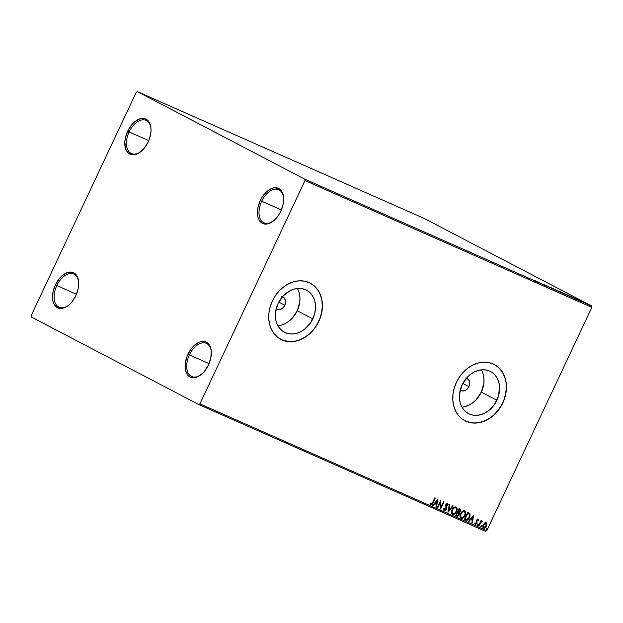 <?xml version="1.0" encoding="UTF-8"?>
<svg xmlns="http://www.w3.org/2000/svg" width="623" height="623" viewBox="0 0 623 623"><rect width="100%" height="100%" fill="white"/><g stroke="black" fill="none" stroke-linecap="round" stroke-linejoin="round"><path stroke-width="0.93" d="M151.023 128.868A18.122 10.864 -66.1 0 0 142.161 119.904A18.122 10.864 -66.1 0 0 129.109 131.928L127.676 131.243A19.258 11.549 113.9 0 1 141.717 118.448A19.258 11.549 113.9 0 1 150.992 128.431A19.258 11.549 113.9 0 1 148.173 141.958L144.256 148.212L139.373 152.705L136.803 154.06L131.889 154.73L127.886 152.635L126.43 150.641L125.418 148.103L124.857 141.826L125.324 138.314L127.676 131.243L131.593 124.989L133.961 122.474L139.046 119.149L143.968 118.479L147.963 120.566L149.419 122.56L150.968 128.073L151 131.383L149.575 138.462L148.173 141.958A19.258 11.549 113.9 0 1 140.681 151.763A19.258 11.549 113.9 0 1 126.765 151.21A19.258 11.549 113.9 0 1 127.676 131.243L129.109 131.928A18.122 10.864 113.9 0 1 146.086 120.395A18.122 10.864 113.9 0 1 151.023 128.868M148.765 140.619L129.109 131.928L148.765 140.619M78.716 282.523A18.122 10.864 -66.1 0 0 69.854 273.559A18.122 10.864 -66.1 0 0 56.81 285.583L55.377 284.906A19.258 11.549 113.9 0 1 69.41 272.103A19.258 11.549 113.9 0 1 78.685 282.094A19.258 11.549 113.9 0 1 75.866 295.614L71.949 301.875L69.589 304.39L67.074 306.36L61.973 308.401L57.425 307.676L54.131 304.297L53.111 301.766L52.581 298.783L53.017 291.977L55.377 284.906L59.286 278.645L61.654 276.129L66.739 272.804L69.27 272.119L73.818 272.843L77.112 276.223L78.662 281.728L78.693 285.038L78.225 288.542L75.866 295.614A19.258 11.549 113.9 0 1 68.374 305.418A19.258 11.549 113.9 0 1 54.458 304.865A19.258 11.549 113.9 0 1 55.377 284.906L56.81 285.583A18.122 10.864 113.9 0 1 73.779 274.05A18.122 10.864 113.9 0 1 78.716 282.523M76.458 294.274L56.81 285.583L76.458 294.274M211.306 351.839A18.122 10.864 -66.1 0 0 202.444 342.876A18.122 10.864 -66.1 0 0 189.4 354.9L187.967 354.222A19.258 11.549 113.9 0 1 202 341.42A19.258 11.549 113.9 0 1 211.283 351.411A19.258 11.549 113.9 0 1 208.456 364.93L204.546 371.191L202.179 373.707L197.094 377.032L194.563 377.717L190.015 376.993L188.177 375.614L185.709 371.082L185.14 364.798L186.565 357.719L187.967 354.222L191.884 347.961L194.244 345.446L199.337 342.12L201.86 341.435L206.408 342.159L208.246 343.538L210.722 348.07L211.252 351.053L210.815 357.859L208.456 364.93A19.258 11.549 113.9 0 1 200.964 374.735A19.258 11.549 113.9 0 1 187.056 374.182A19.258 11.549 113.9 0 1 187.967 354.222L189.4 354.9A18.122 10.864 113.9 0 1 206.369 343.366A18.122 10.864 113.9 0 1 211.306 351.847M209.055 363.591L189.4 354.9L209.055 363.591M283.613 198.184A18.122 10.864 -66.1 0 0 274.751 189.221A18.122 10.864 -66.1 0 0 261.707 201.245L260.274 200.567A19.258 11.549 113.9 0 1 274.307 187.764A19.258 11.549 113.9 0 1 283.59 197.756A19.258 11.549 113.9 0 1 280.763 211.275L278.972 214.569L274.486 220.051L269.401 223.377L266.87 224.062L262.322 223.338L259.028 219.958L258.015 217.427L257.478 214.444L257.914 207.638L260.274 200.567L262.065 197.265L266.551 191.791L271.644 188.465L274.167 187.78L278.715 188.504L280.552 189.883L283.021 194.415L283.558 197.39L283.122 204.204L280.763 211.275A19.258 11.549 113.9 0 1 273.271 221.079A19.258 11.549 113.9 0 1 259.363 220.526A19.258 11.549 113.9 0 1 260.274 200.567L261.707 201.245A18.122 10.864 113.9 0 1 278.676 189.711A18.122 10.864 113.9 0 1 283.613 198.184M281.362 209.935L261.707 201.245L281.362 209.935M281.752 296.61L283.699 297.467L285.451 300.278L285.591 302.747L284.867 305.27L278.777 302.085L284.867 305.27A6.798 5.436 -62.4 0 1 276.737 309.094A6.798 5.436 -62.4 0 1 276.184 308.743M465.809 377.982L468.519 379.602L469.508 381.65L469.649 384.118L468.917 386.642L462.834 383.457L468.917 386.642A6.798 5.436 -62.4 0 1 460.794 390.465A6.798 5.436 -62.4 0 1 460.233 390.115M277.913 325.79A23.744 18.986 117.6 0 0 297.264 310.752L312.816 318.883A23.744 18.986 -62.4 0 1 284.438 332.238A23.744 18.986 -62.4 0 1 278.06 303.518L283.247 295.886L290.295 290.583L294.188 289.08L298.121 288.418L301.96 288.644L305.543 289.726L308.735 291.634L311.422 294.297L313.494 297.615L314.872 301.446L315.503 305.659L315.363 310.075L314.451 314.545L310.511 322.924L304.273 329.512L300.582 331.81L296.688 333.321L292.755 333.975L288.916 333.757L285.334 332.666L282.141 330.758L279.454 328.095L277.383 324.778L276.005 320.946L275.374 316.741L275.514 312.318L278.06 303.518A23.744 18.986 -62.4 0 1 306.438 290.154A23.744 18.986 -62.4 0 1 312.816 318.883L297.264 310.752A23.744 18.986 117.6 0 0 297.42 288.472M461.962 407.162A23.744 18.986 117.6 0 0 481.322 392.124L496.874 400.254A23.744 18.986 -62.4 0 1 468.496 413.61A23.744 18.986 -62.4 0 1 462.118 384.889L467.305 377.258L470.661 374.252L474.352 371.954L478.238 370.451L482.179 369.789L486.01 370.007L489.6 371.098L492.793 373.006L495.48 375.669L497.551 378.986L498.93 382.818L499.553 387.031L498.509 395.916L494.569 404.296L488.331 410.884L484.639 413.181L480.746 414.692L476.813 415.346L472.974 415.128L469.392 414.038L466.191 412.13L463.512 409.467L461.441 406.149L460.062 402.318L459.431 398.113L459.572 393.689L462.118 384.889A23.744 18.986 -62.4 0 1 490.496 371.526A23.744 18.986 -62.4 0 1 496.874 400.254L481.322 392.124A23.744 18.986 117.6 0 0 481.47 369.844M464.828 420.689A31.718 25.364 117.6 0 0 502.706 402.832L502.831 402.894A31.718 25.364 -62.4 0 1 464.922 420.735A31.718 25.364 -62.4 0 1 456.402 382.366L454.214 388.16L452.999 394.125L452.812 400.036L453.653 405.659L455.499 410.775L458.263 415.206L461.845 418.757L466.121 421.312L470.902 422.768L476.027 423.056L481.291 422.184L486.485 420.167L491.415 417.099L495.9 413.088L499.747 408.291L502.831 402.894L505.019 397.1L506.226 391.135L506.413 385.232L505.572 379.609L503.734 374.485L500.97 370.062L497.38 366.503L493.112 363.949L488.323 362.5L483.199 362.204L477.942 363.084L472.74 365.094L467.811 368.162L463.333 372.172L459.478 376.97L456.402 382.366A31.718 25.364 -62.4 0 1 494.312 364.525A31.718 25.364 -62.4 0 1 502.831 402.894L502.706 402.832A31.718 25.364 117.6 0 0 494.218 364.478M280.771 339.317A31.718 25.364 117.6 0 0 318.649 321.46L318.774 321.523A31.718 25.364 -62.4 0 1 280.864 339.364A31.718 25.364 -62.4 0 1 272.344 300.995L270.156 306.789L268.949 312.754L268.762 318.665L269.603 324.287L271.441 329.403L274.206 333.835L277.796 337.386L282.063 339.94L286.853 341.396L291.977 341.684L297.233 340.812L302.428 338.795L307.365 335.727L311.843 331.716L315.697 326.919L318.774 321.523L320.962 315.729L322.169 309.763L322.356 303.86L321.515 298.238L319.677 293.114L316.912 288.69L313.322 285.132L309.055 282.577L304.265 281.129L299.141 280.833L293.885 281.713L288.69 283.722L283.753 286.79L279.275 290.801L275.421 295.598L272.344 300.995A31.718 25.364 -62.4 0 1 310.254 283.154A31.718 25.364 -62.4 0 1 318.774 321.523L318.649 321.46A31.718 25.364 117.6 0 0 310.168 283.107M198.823 404.568L485.683 531.388L486.765 530.679L199.905 403.86L304.99 180.545L591.85 307.365L486.765 530.679L591.85 307.365L591.733 306.025L304.865 179.206L137.317 91.612L424.177 218.432L591.733 306.025L424.177 218.432L137.317 91.612L136.235 92.321L31.15 315.635L31.267 316.975L198.823 404.568L199.905 403.86L304.99 180.545L304.865 179.206L137.317 91.612L136.235 92.321L31.15 315.635L31.267 316.975L198.823 404.568L199.905 403.86L486.765 530.679L485.683 531.388L198.823 404.568M583.65 302.194L587.536 304.125C588.455 304.522 588.47 304.483 587.582 304.024L584.343 302.459M582.419 301.859L579.335 300.247L582.419 301.859M576.189 298.853L579.717 300.644L576.15 298.9M569.562 296.174L563.994 293.371L569.562 296.174C570.956 296.782 571.011 296.75 569.726 296.081L563.994 293.371L569.562 296.174C570.956 296.782 571.011 296.75 569.726 296.081L569.726 296.081M559.579 291.766L555.358 289.555L559.579 291.766M551.768 288.309L545.686 285.279L551.768 288.309M541.644 283.839L536.979 281.432L541.644 283.839M533.911 280.303L534.378 280.599M534.152 280.186L540.305 283.247L534.152 280.186M548.193 286.736L543.334 284.259L548.279 286.681M552.134 288.301L556.573 290.443C557.803 290.964 557.811 290.91 556.573 290.263L552.103 288.106C550.888 287.592 550.896 287.655 552.134 288.301C550.896 287.655 550.888 287.592 552.103 288.106L552.103 288.106M560.762 292.117L565.201 294.258C566.439 294.78 566.439 294.726 565.209 294.079L560.731 291.922C559.516 291.408 559.524 291.471 560.762 292.117C559.524 291.471 559.516 291.408 560.731 291.922L560.731 291.922M570.022 296.034L576.174 299.102L570.022 296.034M580.714 301.08L581.594 301.493L580.729 301.065M584.133 302.591L585.013 303.004L584.156 302.576M589.716 305.06L590.596 305.472L589.732 305.044M484.499 523.047L482.996 525.189L482.957 527.572L484.398 528.203L485.94 527.042L486.906 524.621L486.446 522.931L484.896 522.798L483.191 524.714C482.482 526.194 482.607 527.338 483.557 528.133C484.811 528.312 485.776 527.65 486.462 526.162L486.906 524.107L486.111 522.713L484.499 523.047M478.542 525.804L478.986 526.007L480.847 522.308L482.358 521.069L481.088 521.537L481.454 520.766L481.011 520.563L478.542 525.804L478.986 526.007L480.738 522.471L482.529 521.342L481.088 521.537L481.454 520.766L481.011 520.563L478.542 525.804M477.958 519.107L476.369 520.314L476.346 523.507L475.583 523.826L475.224 523.009L474.742 523.382L475.326 524.496L476.844 523.655L476.868 520.407L477.576 519.738L477.997 520.563L478.339 519.574L477.958 519.107L476.463 520.104L476.517 523.227L475.583 523.826L475.224 523.009L474.742 523.382L475.326 524.496L476.977 523.398L476.922 520.275L477.685 519.761L477.997 520.563L478.472 520.236L477.958 519.107M465.677 520.119L467.92 519.808L469.952 516.592L469.968 513.811L467.709 512.355L464.33 519.52L465.677 520.119C467.351 520.548 468.644 519.707 469.547 517.604L469.843 513.609L467.709 512.355L464.33 519.52L465.677 520.119M455.701 515.704L457.516 516.319L458.995 515.151L459.486 513.593L459.135 512.55L460.662 510.447L460.163 509.046L459.073 508.539L455.701 515.704L456.861 516.218L459.19 514.793L459.135 512.55L460.397 511.265L459.899 508.898L459.073 508.539L455.701 515.704M447.89 512.254L453.194 505.938L452.711 505.72L448.739 510.541L449.892 504.474L449.401 504.264L447.96 512.285L453.194 505.938L452.711 505.72L448.739 510.541L449.892 504.474L449.401 504.264L447.89 512.246M437.767 507.784L440.282 502.442L440.671 509.061L444.043 501.889L443.599 501.694L441.084 507.044L440.695 500.409L437.323 507.581L437.767 507.784L437.33 507.566L437.767 507.784L440.282 502.442L440.671 509.061L444.043 501.889L443.599 501.694L441.084 507.044L440.695 500.409L437.323 507.581L437.767 507.784M432.572 502.582L431.591 504.085L430.945 504.062L430.524 503.135L430.034 503.586L430.742 504.895L432.121 504.389L435.267 498.011L434.823 497.816L432.572 502.582L431.085 504.155L430.524 503.135L430.034 503.586L430.742 504.895L432.985 502.854L435.267 498.011L434.823 497.816L432.572 502.582M437.868 499.163L432.635 505.51L433.125 505.728L434.799 503.688L436.427 504.412L435.944 506.974L436.427 507.184L437.946 499.194L432.635 505.51L433.125 505.728L434.799 503.688L436.427 504.412L435.944 506.974L436.427 507.184L437.868 499.163M444.121 510.813L445.344 510.556L446.263 509.412L446.169 505.191L447.057 503.984L447.696 505.284L448.249 504.996L447.696 503.283L446.644 503.501L445.757 504.794L446.006 508.438L445.562 509.614L444.433 510.058L444.09 508.461L443.553 508.664L444.121 510.813L446.263 509.412L446.333 504.669L447.345 504.015L447.696 505.284L448.249 504.996L447.696 503.283L445.873 504.498L445.819 509.201L444.433 510.058L444.09 508.461L443.553 508.664L444.059 510.782M452.018 509.785L451.457 511.569L451.683 513.718L452.493 514.512L453.653 514.582L455.32 513.492L456.495 511.724L457.103 509.692L456.838 507.753L455.872 506.904L454.502 507.036L452.018 509.785C451.036 511.818 451.192 513.391 452.493 514.512C454.229 514.715 455.561 513.788 456.495 511.724C457.5 509.669 457.337 508.08 456.005 506.958C454.276 506.787 452.944 507.722 452.018 509.785M460.646 513.601L460.085 515.385L460.311 517.534L461.129 518.328L462.289 518.398L463.948 517.308L465.124 515.54L465.731 513.508L465.474 511.569L464.509 510.72L463.138 510.852L460.646 513.601C459.665 515.634 459.829 517.207 461.129 518.328C462.858 518.531 464.19 517.604 465.124 515.54C466.129 513.484 465.965 511.896 464.641 510.774C462.905 510.603 461.573 511.538 460.646 513.601M473.729 515.019L468.496 521.365L468.987 521.583L470.661 519.543L472.289 520.267L471.806 522.829L472.296 523.04L473.807 515.05L468.496 521.365L468.987 521.583L470.661 519.543L472.289 520.267L471.806 522.829L472.296 523.04L473.729 515.019M477.366 524.675L477.646 525.454L478.207 524.566L477.483 524.48L477.459 525.438L478.114 525.002L478.02 524.239L477.366 524.675M480.792 526.186L481.065 526.965L481.579 525.882L480.847 526.085L480.878 526.949L481.532 526.521L481.447 525.757L480.792 526.186M486.368 528.654L486.649 529.433L487.209 528.545L486.485 528.46L486.462 529.418L487.116 528.982L487.022 528.226L486.368 528.654M281.939 339.878L289.259 341.622L294.477 341.334L299.733 339.878L304.818 337.323L309.545 333.772L313.735 329.341L317.216 324.225L319.864 318.602L321.569 312.691L322.27 306.726L321.943 300.932L320.596 295.536L318.283 290.739L315.09 286.728L311.142 283.66M465.996 421.249L473.316 422.994L478.534 422.705L483.791 421.249L488.876 418.695L493.603 415.144L497.793 410.713L501.274 405.596L503.921 399.974L505.627 394.063L506.328 388.098L506.001 382.304L504.653 376.907L502.34 372.11L499.148 368.1L495.199 365.031M465.202 406.562L469.088 405.051L472.779 402.754L476.136 399.756L481.322 392.124L483.869 383.324L484.009 378.901L483.378 374.688L482 370.856M466.487 378.153A6.798 5.436 -62.4 0 1 467.094 378.418A6.798 5.436 -62.4 0 1 468.917 386.642L467.437 388.822L465.42 390.341L462.079 390.894L460.14 390.037M281.144 325.19L285.03 323.68L288.722 321.382L292.078 318.384L297.264 310.752L299.811 301.953L299.951 297.529L299.32 293.316L297.942 289.485M282.429 296.782A6.798 5.436 -62.4 0 1 283.037 297.046A6.798 5.436 -62.4 0 1 284.867 305.27L283.379 307.451L281.362 308.969L278.022 309.522L276.082 308.665M435.018 497.902L432.985 502.854L430.501 504.77L431.973 504.155L435.018 497.902M430.283 503.01L431.085 504.155L430.345 503.213M437.634 499.451L436.427 507.184L435.944 506.958L437.634 499.451M436.186 504.287L434.558 503.563L433.125 505.728L432.65 505.494L434.558 503.563L436.186 504.287M436.848 500.783L435.095 502.917L436.848 500.783L436.583 503.594L435.337 503.041L436.848 500.783M440.57 500.69L441.084 507.044L440.57 500.69M443.794 501.78L440.554 508.672L443.794 501.78M440.04 502.317L437.525 507.652L440.04 502.317M443.849 508.337L444.433 510.058L443.849 508.337M447.454 503.158L448.249 504.996L447.696 505.027L447.555 503.213M447.104 503.89L446.091 504.544L445.928 505.588L446.263 509.412L443.88 510.681L445.102 510.432L446.021 509.287L445.936 505.066L447.104 503.89M449.642 504.365L448.739 510.541L449.642 504.365M452.944 505.829L447.96 511.872L452.944 505.829M455.771 506.834C457.095 507.955 457.259 509.544 456.254 511.6L456.254 511.6C455.32 513.656 453.988 514.59 452.259 514.388L452.493 514.512M452.391 514.434L454.292 514.03L456.254 511.6L456.885 508.882L455.896 506.896M452.828 513.773L451.963 512.129L452.462 509.98C453.209 508.321 454.284 507.566 455.686 507.706L456.558 509.357L456.052 511.53L454.44 513.516L452.828 513.773C451.8 512.869 451.675 511.6 452.462 509.98L453.817 508.173L455.686 507.706C456.721 508.625 456.846 509.894 456.052 511.53C455.304 513.196 454.229 513.944 452.828 513.773L451.784 512.527L452.22 509.855L453.933 507.8L455.639 507.69M452.672 513.687L452.586 513.648C451.558 512.737 451.434 511.475 452.22 509.855C452.968 508.197 454.042 507.441 455.444 507.574L455.686 507.706M459.657 508.773L460.397 511.265L458.894 512.425L459.19 514.793L456.861 516.218L455.709 515.688L457.274 516.194L458.754 515.026L459.244 513.461L458.894 512.425L460.397 510.424L459.922 508.913M457.749 512.503L458.855 513.321L458.676 514.73L457.718 515.54L456.495 515.166L457.508 512.379L456.254 515.042L457.749 512.503L458.403 512.877L457.508 512.379L458.645 513.002L458.738 514.59L457.002 515.392L456.254 515.042L457.508 512.379L458.17 512.698M459.548 509.622L458.933 509.341L459.642 509.676L459.945 511.086L458.092 511.771L458.933 509.341L459.478 509.591M459.642 509.676L460.117 510.221L459.642 511.561L458.092 511.771L458.933 509.341L457.85 511.639L459.486 509.591M464.4 510.65C465.724 511.771 465.887 513.36 464.883 515.416L464.883 515.416C463.948 517.472 462.616 518.406 460.888 518.204L461.129 518.328M461.02 518.25L462.92 517.845L464.883 515.416L465.513 512.698L464.649 510.79M461.113 517.409L460.358 515.821L460.981 513.414L462.562 511.615L464.275 511.506M461.456 517.588L460.599 515.945L461.098 513.796C461.838 512.137 462.912 511.382 464.314 511.522C465.35 512.441 465.474 513.71 464.68 515.338L463.068 517.331L461.456 517.588C460.428 516.685 460.304 515.416 461.098 513.796L462.445 511.989L464.073 511.39L465.163 512.854L464.68 515.338C463.933 517.012 462.858 517.76 461.456 517.588L461.3 517.503M464.205 511.475L464.073 511.39C462.671 511.257 461.604 512.013 460.856 513.671C460.062 515.291 460.187 516.553 461.215 517.464M468.34 512.612L469.843 513.609L469.306 517.479C468.403 519.582 467.11 520.415 465.436 519.995L467.414 519.878L469.423 517.23L469.944 514.372L468.691 512.784M468.364 513.539L469.29 514.185L469.103 517.409L466.884 519.543L464.883 518.858L467.562 513.157L464.883 518.858L467.562 513.157L468.496 513.609M468.099 513.414L469.485 514.505L469.197 517.207L467.484 519.356L465.607 519.2L465.124 518.982L467.803 513.282L468.247 513.477M473.496 515.307L472.296 523.04L471.813 522.814L473.496 515.307M472.055 520.143L470.42 519.418L468.987 521.583L468.512 521.35L470.42 519.418L472.055 520.143M472.717 516.638L470.957 518.772L472.717 516.638L472.444 519.45L471.198 518.897L472.717 516.638M477.716 518.982L478.472 520.236L477.966 520.291L477.841 519.06M477.444 519.637L476.564 520.672L476.977 523.398L475.084 524.371L476.673 523.406L476.587 520.407L477.444 519.637M474.983 522.884L475.333 523.702M475.287 523.678L475.006 523.133M477.779 524.114L478.114 525.002L477.218 525.314M477.304 525.337L477.857 524.169M481.205 520.657L481.088 521.537L481.205 520.657M482.031 520.89L482.529 521.342L481.657 521.498L482.116 520.945M481.75 521.576L480.497 522.347L478.986 526.007L478.55 525.789L480.613 522.183L481.657 521.498M481.205 525.633L481.532 526.521L480.637 526.824M480.73 526.848L481.275 525.68M485.87 522.588L486.906 524.107L486.228 526.038C485.535 527.525 484.569 528.187 483.316 528.008L484.305 528.031M484.157 528.078L486.431 525.532L486.641 523.756L486.049 522.681M483.487 527.292L483.043 526.248L483.479 524.613L485.496 523.203M485.808 523.351L486.368 524.496L486.018 525.968L484.967 527.292L483.861 527.494L483.393 524.792L485.808 523.351L486.018 525.968L483.861 527.494L483.635 524.916L485.613 523.25M483.861 527.494L483.393 524.792L485.566 523.227M486.781 528.094L487.116 528.982L486.22 529.293M486.314 529.316L486.859 528.148M436.583 503.594L435.337 503.041L437.089 500.908L436.583 503.594M457.975 512.604L458.645 513.002M472.444 519.45L471.198 518.897L472.958 516.763L472.444 519.45M534.814 280.825L534.402 280.521M535.212 280.732L537.236 281.775L535.212 280.732M556.557 290.295L556.557 290.295C557.811 290.91 557.803 290.964 556.573 290.443M552.554 288.34L556.129 290.069C557.133 290.591 557.126 290.637 556.121 290.209L552.578 288.496C551.581 287.982 551.573 287.927 552.554 288.34L556.129 290.069C557.133 290.591 557.126 290.637 556.121 290.209L552.578 288.496C551.581 287.982 551.573 287.927 552.554 288.34L551.62 288.465M556.238 289.983L558.122 290.863L556.238 289.983M565.201 294.258C566.439 294.78 566.439 294.726 565.209 294.079M561.183 292.156L564.757 293.885C565.762 294.406 565.762 294.453 564.75 294.025L561.206 292.312C560.209 291.798 560.202 291.743 561.183 292.156L564.757 293.885C565.762 294.406 565.762 294.453 564.75 294.025L561.206 292.312C560.209 291.798 560.202 291.743 561.183 292.156L560.451 291.876L561.206 292.312M571.073 296.587L573.098 297.63L571.073 296.587M577.723 299.671L579.351 300.434L577.731 299.647M587.536 304.125C588.455 304.522 588.47 304.483 587.582 304.024M556.129 290.069L556.884 290.505L556.121 290.209M552.578 288.496L551.822 288.067M564.757 293.885L565.52 294.321L564.75 294.025M569.282 295.886L569.788 296.236M587.139 303.822L587.653 304.11L587.154 303.931M584.763 302.77L584.242 302.474L584.724 302.653M273.614 220.807A18.122 10.864 113.9 0 1 264.02 222.863A18.122 10.864 113.9 0 1 261.707 201.245A18.122 10.864 -66.1 0 0 260.757 219.896A18.122 10.864 -66.1 0 0 273.614 220.807M201.307 374.462A18.122 10.864 113.9 0 1 191.713 376.518A18.122 10.864 113.9 0 1 189.4 354.9A18.122 10.864 -66.1 0 0 188.45 373.551A18.122 10.864 -66.1 0 0 201.307 374.47M68.717 305.145A18.122 10.864 113.9 0 1 59.123 307.201A18.122 10.864 113.9 0 1 56.81 285.583A18.122 10.864 -66.1 0 0 55.86 304.234A18.122 10.864 -66.1 0 0 68.709 305.145M141.016 151.49A18.122 10.864 113.9 0 1 131.43 153.546A18.122 10.864 113.9 0 1 129.109 131.928A18.122 10.864 -66.1 0 0 128.167 150.571A18.122 10.864 -66.1 0 0 141.016 151.49M304.865 179.206L591.733 306.025L591.85 307.365L304.99 180.545L304.865 179.206M534.627 280.693L534.433 281.105M548.1 286.642L547.913 287.055M543.949 284.555L543.754 284.96M556.884 290.505L556.697 290.918M558.426 291.034L558.231 291.447M560.762 292.234L560.568 292.639M565.52 294.321L565.326 294.734M560.443 291.876L560.256 292.28M570.014 296.307L569.819 296.719M576.415 298.993L576.22 299.406M579.11 300.356L578.915 300.769M575.816 298.705L575.621 299.118M580.574 301.002L580.379 301.407M580.605 300.854L580.418 301.259M583.992 302.513L583.798 302.926M587.66 304.125L587.466 304.538M584.242 302.474L584.047 302.879M589.576 304.982L589.381 305.387M273.941 220.558L273.271 221.079M201.634 374.213L200.964 374.735M69.044 304.896L68.374 305.418M141.343 151.241L140.681 151.763"/></g></svg>
